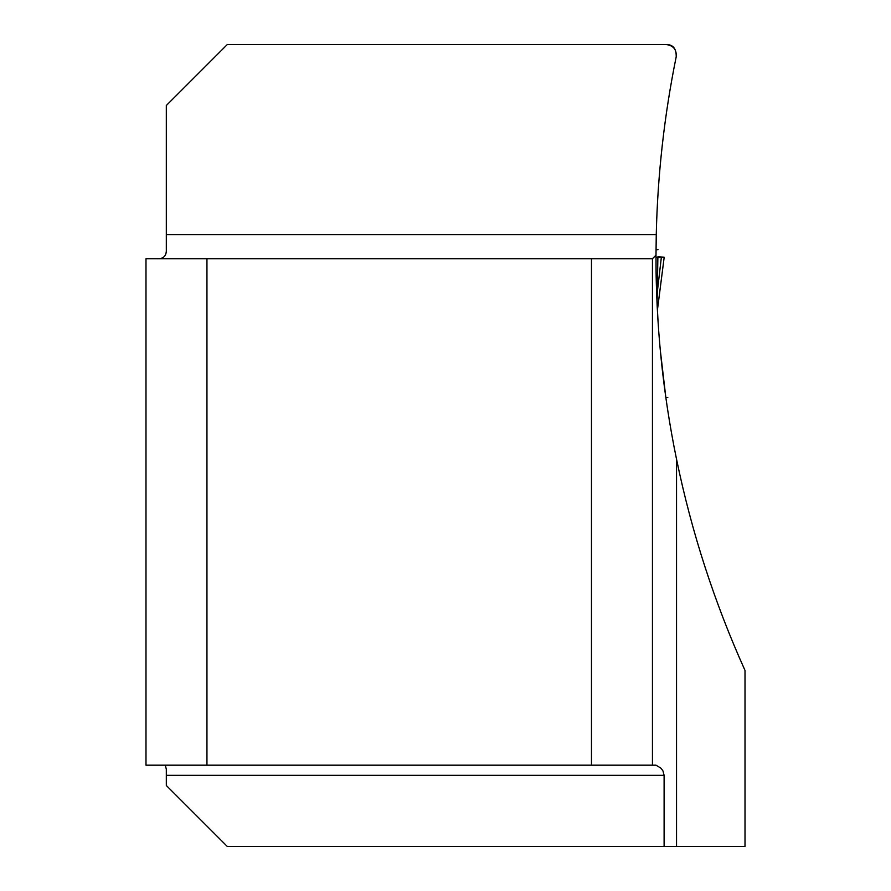 <?xml version="1.0" encoding="UTF-8"?>
<svg xmlns="http://www.w3.org/2000/svg" width="891" height="891" viewBox="0 0 891 891"><rect width="100%" height="100%" fill="white"/><g stroke="black" fill="none" stroke-linecap="round" stroke-linejoin="round"><path stroke-width="1.34" d="M206.946 258.724L145.99 258.724L145.99 765.18L206.946 765.18L206.946 258.724L652.446 258.724L655.999 255.171C655.854 323.856 662.692 391.873 676.536 459.221C691.583 532.15 714.404 602.55 745.01 670.433L745.01 846.45L227.272 846.45L166.316 785.494L166.316 769.211L165.292 765.18M655.999 255.171L656.255 234.634C657.636 174.736 664.285 115.44 676.213 56.734C676.703 49.573 673.384 45.508 666.268 44.55L227.272 44.55L166.316 105.506L166.316 249.302C166.639 255.917 163.499 259.058 156.894 258.724M658.07 321.595C656.712 298.919 656.032 279.562 656.021 263.524M660.387 351.021L665.833 397.408M664.107 846.45L664.107 775.337L662.993 771.005L661.111 768.287L655.999 765.18L591.479 765.18L591.479 258.724M206.946 765.18L591.479 765.18M652.446 258.724L652.446 765.18M676.213 56.734C676.347 48.582 673.028 44.517 666.268 44.55M657.391 310.168L664.196 257.187L657.881 257.198L657.068 303.697M657.257 292.482L661.367 257.198L657.881 256.808L664.196 257.187L657.402 310.213M676.536 459.221L676.536 846.45M166.316 234.634L656.255 234.634M664.107 775.337L166.316 775.337M667.816 397.408L665.822 397.408M656.021 249.669L658.059 249.669M657.112 257.198L657.881 257.198"/></g></svg>
